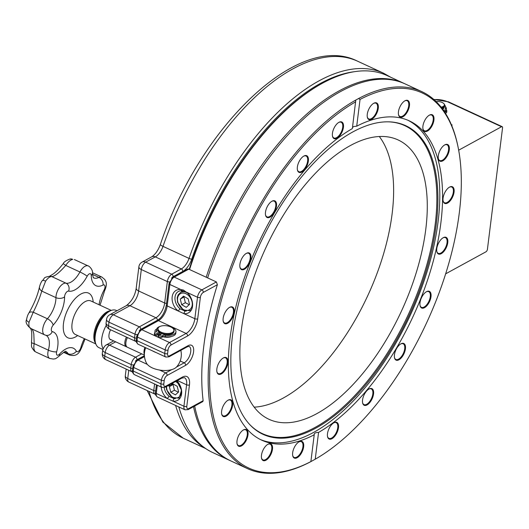 <?xml version="1.0" encoding="UTF-8"?>
<svg xmlns="http://www.w3.org/2000/svg" width="529" height="529" viewBox="0 0 529 529"><rect width="100%" height="100%" fill="white"/><g stroke="black" fill="none" stroke-linecap="round" stroke-linejoin="round"><path stroke-width="0.79" d="M102.93 349.239L103.294 348.809A4.589 2.228 -65.2 0 1 106.111 345.027L113.669 340.894M106.256 325.295L106.217 325.13A6.156 6.156 0 0 1 106.098 322.968A6.156 2.956 -172.9 0 0 108.518 325.745A6.156 2.995 114.8 0 0 109.622 329.316A6.156 6.156 0 0 1 106.276 325.368A4.589 2.228 -65.2 0 1 106.256 325.295A20.519 9.978 114.8 0 0 103.294 348.809M116.975 310.774L116.142 310.384A20.519 9.978 114.8 0 0 106.018 313.928A20.519 9.978 114.8 0 0 95.088 340.299A20.519 9.978 114.8 0 0 98.916 347.632L102.811 349.438M110.634 310.708A18.469 8.98 114.8 0 0 96.933 324.112A18.469 8.98 114.8 0 0 95.597 343.228M72.724 259.375A6.156 5.098 -100 0 0 70.079 259.005L72.724 259.375C70.35 259.937 68.029 261.954 65.755 265.432C59.453 272.547 54.811 276.27 51.822 276.614C49.99 276.436 47.921 277.937 45.613 281.137L41.765 291.082C39.761 297.933 36.918 304.975 33.241 312.209L29.016 322.247C28.573 325.877 29.201 327.947 30.894 328.456M28.877 313.075A6.156 3.405 31.3 0 1 33.241 312.209L47.412 318.762A10.256 4.992 114.8 0 0 42.869 328.178A10.256 4.992 114.8 0 0 44.608 334.85L30.49 328.324C26.536 324.852 25.233 321.923 26.589 319.516L26.589 319.516C27.052 316.851 27.812 314.702 28.877 313.075L28.877 313.075C34.24 303.659 37.771 294.931 39.483 286.89L39.483 286.89C40.25 284.033 41.169 281.977 42.234 280.707L42.234 280.707C45.514 277.97 42.254 277.527 50.248 276.191L49.647 276.191L53.7 273.685C56.008 271.701 57.721 270.498 63.255 263.621L65.755 265.432L79.925 271.985A6.156 0.681 -151.6 0 1 87.179 276.198A24.579 11.955 114.8 0 1 68.591 291.115A6.156 5.35 -77.4 0 0 65.999 283.174A18.422 8.96 114.8 0 0 79.925 271.985A10.256 4.992 114.8 0 1 88.184 265.928C87.979 265.366 92.912 268.739 92.529 273.136A6.156 3.776 -0.8 0 1 91.259 275.483A4.106 1.997 114.8 0 0 89.811 273.705A4.106 1.997 114.8 0 0 87.179 276.198M50.248 276.191A6.156 5.812 96.6 0 1 51.822 276.614L65.999 283.174A10.256 4.992 114.8 0 0 59.4 287.512A10.256 4.992 114.8 0 0 55.942 297.635A6.156 3.749 -0.5 0 0 64.571 296.901A4.106 1.997 114.8 0 1 65.953 292.854A4.106 1.997 114.8 0 1 68.591 291.115M39.483 286.89A6.156 4.239 11.3 0 0 41.765 291.082L55.942 297.635A18.422 8.96 114.8 0 1 47.412 318.762A6.156 2.896 42.1 0 1 53.191 325.084A24.579 11.955 114.8 0 0 64.571 296.901M34.438 351.137C30.193 345.794 31.879 346.607 31.476 342.362L31.476 342.362A6.156 1.151 6 0 0 34.187 343.619C33.466 347.579 33.876 350.291 35.423 351.752L34.438 351.137A6.156 5.336 -50.9 0 0 35.423 351.752M31.965 329.005L33.096 331.009L33.823 333.938L34.187 343.619L48.364 350.172A6.156 1.739 15.4 0 0 56.649 351.811A24.579 11.955 114.8 0 0 52.252 331.584A4.106 1.997 114.8 0 1 51.346 329.031A4.106 1.997 114.8 0 1 53.191 325.084M110.587 329.759A8.411 4.093 114.8 0 0 110.508 339.658A8.411 4.093 114.8 0 0 111.407 339.843M169.895 326.598A9.747 4.675 7.1 0 1 175.959 331.822A9.747 4.675 7.1 0 1 165.458 335.227A3.075 1.475 7.1 0 0 162.912 335.472L161.993 335.889A2.46 1.184 -172.9 0 1 158.541 335.651A1.025 0.489 -172.9 0 1 158.204 335.221A1.025 0.489 -172.9 0 1 159.48 334.89A1.23 0.589 7.1 0 0 161.014 334.5A1.23 0.589 7.1 0 0 160.928 334.242A1.025 0.489 -172.9 0 1 160.862 334.024A1.025 0.489 -172.9 0 1 161.636 333.647M175.959 331.822L175.78 333.257A9.747 4.675 -172.9 0 1 165.279 336.656A3.075 1.475 7.1 0 0 162.74 336.9L161.821 337.317A2.46 1.184 -172.9 0 1 158.363 337.079A1.025 0.489 -172.9 0 1 158.026 336.649L158.204 335.221M156.472 331.617A9.747 4.675 -172.9 0 1 156.439 330.843L156.617 329.415A9.747 4.675 7.1 0 0 156.789 330.638A3.075 1.475 -172.9 0 1 156.842 331.022A3.075 1.475 -172.9 0 1 156.068 331.855L155.149 332.265A2.46 1.184 7.1 0 0 154.534 332.926A2.46 1.184 7.1 0 0 155.347 333.958A1.025 0.489 7.1 0 0 156.412 334.149A1.025 0.489 7.1 0 0 157.04 333.779A1.025 0.489 7.1 0 0 156.974 333.568A1.23 0.589 -172.9 0 1 156.895 333.31A1.23 0.589 -172.9 0 1 158.429 332.92A1.025 0.489 7.1 0 0 159.685 332.668L159.527 334.017A1.025 0.489 7.1 0 0 159.533 333.997L159.692 332.675M160.135 326.4A9.747 4.675 7.1 0 0 156.617 329.415M156.961 334.44A1.23 0.589 -172.9 0 1 158.25 334.348A1.025 0.489 7.1 0 0 159.401 334.222A1.025 0.489 7.1 0 0 159.527 334.017M154.534 332.926L154.356 334.354A2.46 1.184 7.1 0 0 155.169 335.386A1.025 0.489 7.1 0 0 156.234 335.578A1.025 0.489 7.1 0 0 156.868 335.214L157.04 333.779M451.323 124.619L452.163 125.009L451.501 125.036M445.656 273.837L485.966 251.797A2.05 0.998 114.8 0 0 487.421 249.338L502.55 127.859A2.05 0.998 114.8 0 0 502.18 126.669A2.05 0.998 114.8 0 0 501.545 126.742L447.845 101.912A2.05 0.998 -65.2 0 1 448.486 101.839L433.76 99.399M458.669 150.19L501.545 126.742M446.132 109.701A8.206 3.934 7.1 0 0 446.35 109.02A8.206 3.934 7.1 0 0 446.357 108.974M444.737 105.225A7.624 3.657 -172.9 0 1 445.616 107.268A7.624 3.657 -172.9 0 1 445.385 107.949A2.87 1.375 -172.9 0 0 445.299 108.207A2.87 1.375 -172.9 0 0 445.478 108.795L446.661 110.435A2.87 1.375 -172.9 0 1 446.833 111.024L446.681 112.274A2.87 1.375 -172.9 0 1 445.418 113.219M265.485 214.794A8.649 4.206 114.8 0 0 266.94 216.85A8.649 4.206 114.8 0 0 272.21 214.278A8.649 4.206 114.8 0 0 275.761 206.165A8.649 4.206 114.8 0 0 274.207 201.146A8.649 4.206 114.8 0 0 271.694 201.37M433.925 120.103A9.172 4.463 -65.2 0 1 428.543 130.339A9.172 4.463 -65.2 0 1 422.975 128.983A9.172 4.463 -65.2 0 1 429.369 115.15A9.172 4.463 -65.2 0 1 433.925 120.103M422.929 128.712A8.649 4.206 114.8 0 0 424.384 130.769A8.649 4.206 114.8 0 0 429.647 128.197A8.649 4.206 114.8 0 0 433.198 120.083A8.649 4.206 114.8 0 0 431.644 115.064A8.649 4.206 114.8 0 0 429.131 115.289M398.449 114.376A8.649 4.206 114.8 0 0 399.904 116.433A8.649 4.206 114.8 0 0 405.174 113.867A8.649 4.206 114.8 0 0 408.725 105.747A8.649 4.206 114.8 0 0 407.171 100.735A8.649 4.206 114.8 0 0 404.659 100.953M409.446 105.767A9.172 4.463 -65.2 0 1 404.07 116.003A9.172 4.463 -65.2 0 1 398.502 114.648A9.172 4.463 -65.2 0 1 404.897 100.814A9.172 4.463 -65.2 0 1 409.446 105.767M367.271 116.856A8.649 4.206 114.8 0 0 368.726 118.913A8.649 4.206 114.8 0 0 373.996 116.34A8.649 4.206 114.8 0 0 377.547 108.227A8.649 4.206 114.8 0 0 375.993 103.208A8.649 4.206 114.8 0 0 373.481 103.433M239.915 266.92A8.649 4.206 114.8 0 0 241.369 268.977A8.649 4.206 114.8 0 0 246.64 266.411A8.649 4.206 114.8 0 0 250.184 258.291A8.649 4.206 114.8 0 0 248.63 253.272A8.649 4.206 114.8 0 0 246.124 253.497M250.911 258.311A9.172 4.463 -65.2 0 1 245.529 268.547A9.172 4.463 -65.2 0 1 239.961 267.191A9.172 4.463 -65.2 0 1 246.362 253.358A9.172 4.463 -65.2 0 1 250.911 258.311M447.765 242.672A9.172 4.463 -65.2 0 1 442.383 252.908A9.172 4.463 -65.2 0 1 436.815 251.553A9.172 4.463 -65.2 0 1 443.209 237.719A9.172 4.463 -65.2 0 1 447.765 242.672M436.769 251.282A8.649 4.206 114.8 0 0 438.224 253.338A8.649 4.206 114.8 0 0 443.494 250.772A8.649 4.206 114.8 0 0 447.038 242.652A8.649 4.206 114.8 0 0 445.484 237.64A8.649 4.206 114.8 0 0 442.971 237.865M232.621 405.148A9.172 4.463 -65.2 0 1 227.239 415.384A9.172 4.463 -65.2 0 1 221.671 414.028A9.172 4.463 -65.2 0 1 228.072 400.195A9.172 4.463 -65.2 0 1 232.621 405.148M221.625 413.757A8.649 4.206 114.8 0 0 223.079 415.814A8.649 4.206 114.8 0 0 228.349 413.248A8.649 4.206 114.8 0 0 231.9 405.128A8.649 4.206 114.8 0 0 230.346 400.109A8.649 4.206 114.8 0 0 227.834 400.334M327.484 436.306A8.649 4.206 114.8 0 0 328.939 438.369A8.649 4.206 114.8 0 0 334.209 435.797A8.649 4.206 114.8 0 0 337.753 427.683A8.649 4.206 114.8 0 0 336.199 422.664A8.649 4.206 114.8 0 0 333.693 422.889M338.481 427.703A9.172 4.463 -65.2 0 1 333.098 437.939A9.172 4.463 -65.2 0 1 327.53 436.584A9.172 4.463 -65.2 0 1 333.925 422.75A9.172 4.463 -65.2 0 1 338.481 427.703M420.013 305.286A8.649 4.206 114.8 0 0 421.468 307.349A8.649 4.206 114.8 0 0 426.731 304.777A8.649 4.206 114.8 0 0 430.282 296.657A8.649 4.206 114.8 0 0 428.728 291.644A8.649 4.206 114.8 0 0 426.215 291.869M405.439 348.809A9.172 4.463 -65.2 0 1 400.056 359.046A9.172 4.463 -65.2 0 1 394.489 357.69A9.172 4.463 -65.2 0 1 400.883 343.857A9.172 4.463 -65.2 0 1 405.439 348.809M394.442 357.412A8.649 4.206 114.8 0 0 395.897 359.475A8.649 4.206 114.8 0 0 401.161 356.903A8.649 4.206 114.8 0 0 404.711 348.79A8.649 4.206 114.8 0 0 403.158 343.771A8.649 4.206 114.8 0 0 400.645 343.995M223.159 320.924A8.649 4.206 114.8 0 0 224.613 322.981A8.649 4.206 114.8 0 0 229.884 320.415A8.649 4.206 114.8 0 0 233.428 312.295A8.649 4.206 114.8 0 0 231.874 307.276A8.649 4.206 114.8 0 0 229.368 307.501M234.155 312.315A9.172 4.463 -65.2 0 1 228.773 322.551A9.172 4.463 -65.2 0 1 223.205 321.196A9.172 4.463 -65.2 0 1 229.606 307.362A9.172 4.463 -65.2 0 1 234.155 312.315M362.557 402.562A8.649 4.206 114.8 0 0 364.012 404.619A8.649 4.206 114.8 0 0 369.282 402.053A8.649 4.206 114.8 0 0 372.826 393.933A8.649 4.206 114.8 0 0 371.272 388.914A8.649 4.206 114.8 0 0 368.766 389.139M373.553 393.953A9.172 4.463 -65.2 0 1 368.171 404.189A9.172 4.463 -65.2 0 1 362.603 402.834A9.172 4.463 -65.2 0 1 369.004 389A9.172 4.463 -65.2 0 1 373.553 393.953M378.268 108.247A9.172 4.463 -65.2 0 1 372.885 118.483A9.172 4.463 -65.2 0 1 367.324 117.127A9.172 4.463 -65.2 0 1 373.719 103.294A9.172 4.463 -65.2 0 1 378.268 108.247M308.367 161.034A9.172 4.463 -65.2 0 1 302.985 171.27A9.172 4.463 -65.2 0 1 297.417 169.915A9.172 4.463 -65.2 0 1 303.811 156.081A9.172 4.463 -65.2 0 1 308.367 161.034M297.371 169.644A8.649 4.206 114.8 0 0 298.825 171.7A8.649 4.206 114.8 0 0 304.096 169.135A8.649 4.206 114.8 0 0 307.64 161.014A8.649 4.206 114.8 0 0 306.086 156.002A8.649 4.206 114.8 0 0 303.573 156.22M254.158 407.158A153.879 74.84 114.8 0 0 392.141 213.63A153.879 74.84 114.8 0 0 379.306 136.522M292.656 455.35A8.649 4.206 114.8 0 0 294.111 457.413A8.649 4.206 114.8 0 0 299.374 454.841A8.649 4.206 114.8 0 0 302.925 446.721A8.649 4.206 114.8 0 0 301.371 441.708A8.649 4.206 114.8 0 0 298.859 441.933M272.475 449.22A9.172 4.463 -65.2 0 1 267.092 459.456A9.172 4.463 -65.2 0 1 261.524 458.101A9.172 4.463 -65.2 0 1 267.919 444.267A9.172 4.463 -65.2 0 1 272.475 449.22M261.478 457.83A8.649 4.206 114.8 0 0 262.933 459.886A8.649 4.206 114.8 0 0 268.196 457.321A8.649 4.206 114.8 0 0 271.747 449.2A8.649 4.206 114.8 0 0 270.193 444.181A8.649 4.206 114.8 0 0 267.681 444.406M247.995 434.884A9.172 4.463 -65.2 0 1 242.613 445.127A9.172 4.463 -65.2 0 1 237.052 443.765A9.172 4.463 -65.2 0 1 243.446 429.938A9.172 4.463 -65.2 0 1 247.995 434.884M236.999 443.494A8.649 4.206 114.8 0 0 238.453 445.557A8.649 4.206 114.8 0 0 243.724 442.985A8.649 4.206 114.8 0 0 247.274 434.864A8.649 4.206 114.8 0 0 245.721 429.852A8.649 4.206 114.8 0 0 243.208 430.077M315.231 459.198A206.634 100.49 114.8 0 0 458.286 148.16A206.634 100.49 114.8 0 0 360.044 99.426L356.711 126.2A175.886 85.539 114.8 0 1 409.287 120.857A175.886 85.539 114.8 0 1 431.492 267.469A175.886 85.539 114.8 0 1 318.57 432.418L315.231 459.198L310.741 461.685A207.672 100.999 -65.2 0 1 247.473 468.615A207.672 100.999 -65.2 0 1 221.519 294.58A207.672 100.999 -65.2 0 1 355.779 100.06L355.7 100.503M355.693 101.806A206.634 100.49 114.8 0 0 211.613 348.221A206.634 100.49 114.8 0 0 310.88 461.579L314.219 434.798A175.886 85.539 114.8 0 1 261.643 440.141A175.886 85.539 114.8 0 1 230.042 338.143A175.886 85.539 114.8 0 1 352.36 128.58L355.779 100.06L358.536 98.553A207.672 100.999 -65.2 0 1 421.798 91.623A207.672 100.999 -65.2 0 1 458.074 147.115L458.286 148.16M431.009 296.676A9.172 4.463 -65.2 0 1 425.627 306.919A9.172 4.463 -65.2 0 1 420.059 305.557A9.172 4.463 -65.2 0 1 426.453 291.724A9.172 4.463 -65.2 0 1 431.009 296.676M454.067 192.08A9.172 4.463 -65.2 0 1 448.685 202.316A9.172 4.463 -65.2 0 1 443.117 200.96A9.172 4.463 -65.2 0 1 449.511 187.127A9.172 4.463 -65.2 0 1 454.067 192.08M449.3 149.839A9.172 4.463 -65.2 0 1 443.917 160.082A9.172 4.463 -65.2 0 1 438.349 158.72A9.172 4.463 -65.2 0 1 444.744 144.886A9.172 4.463 -65.2 0 1 449.3 149.839M303.653 446.747A9.172 4.463 -65.2 0 1 298.27 456.983A9.172 4.463 -65.2 0 1 292.702 455.628A9.172 4.463 -65.2 0 1 299.097 441.794A9.172 4.463 -65.2 0 1 303.653 446.747M356.711 126.2L353.954 126.477L352.506 127.403M360.044 99.426L358.536 98.553M276.482 206.184A9.172 4.463 -65.2 0 1 271.099 216.421A9.172 4.463 -65.2 0 1 265.538 215.065A9.172 4.463 -65.2 0 1 271.932 201.232A9.172 4.463 -65.2 0 1 276.482 206.184M343.44 127.291A9.172 4.463 -65.2 0 1 338.057 137.527A9.172 4.463 -65.2 0 1 332.49 136.171A9.172 4.463 -65.2 0 1 338.891 122.338A9.172 4.463 -65.2 0 1 343.44 127.291M227.854 362.914A9.172 4.463 -65.2 0 1 222.471 373.15A9.172 4.463 -65.2 0 1 216.903 371.794A9.172 4.463 -65.2 0 1 223.304 357.961A9.172 4.463 -65.2 0 1 227.854 362.914M260.268 439.48A175.886 85.539 114.8 0 0 410.339 315.125A175.886 85.539 114.8 0 0 407.892 120.242M318.57 432.418C315.416 432.471 313.968 433.264 314.219 434.798L314.133 434.223M332.443 135.9A8.649 4.206 114.8 0 0 333.898 137.957A8.649 4.206 114.8 0 0 339.168 135.384A8.649 4.206 114.8 0 0 342.713 127.271A8.649 4.206 114.8 0 0 341.159 122.252A8.649 4.206 114.8 0 0 338.653 122.477M438.303 158.449A8.649 4.206 114.8 0 0 439.758 160.512A8.649 4.206 114.8 0 0 445.021 157.94A8.649 4.206 114.8 0 0 448.572 149.819A8.649 4.206 114.8 0 0 447.018 144.807A8.649 4.206 114.8 0 0 444.505 145.032M443.071 200.689A8.649 4.206 114.8 0 0 444.525 202.746A8.649 4.206 114.8 0 0 449.795 200.174A8.649 4.206 114.8 0 0 453.34 192.06A8.649 4.206 114.8 0 0 451.786 187.041A8.649 4.206 114.8 0 0 449.273 187.266M216.857 371.523A8.649 4.206 114.8 0 0 218.312 373.58A8.649 4.206 114.8 0 0 223.582 371.008A8.649 4.206 114.8 0 0 227.126 362.894A8.649 4.206 114.8 0 0 225.572 357.875A8.649 4.206 114.8 0 0 223.066 358.1M232.482 335.723A170.021 82.689 114.8 0 0 249.304 424.093A170.021 82.689 114.8 0 0 409.439 314.709A170.021 82.689 114.8 0 0 389.066 121.849A170.021 82.689 114.8 0 0 232.482 335.723M425.792 229.189A153.879 74.84 -65.2 0 1 362.669 373.586A153.879 74.84 -65.2 0 1 268.977 419.292A153.879 74.84 -65.2 0 1 265.637 248.213A153.879 74.84 -65.2 0 1 398.145 139.954A153.879 74.84 -65.2 0 1 425.792 229.189M248.987 423.742A169.644 82.504 114.8 0 0 408.448 314.252A169.644 82.504 114.8 0 0 388.59 121.835M189.27 269.168A206.634 100.49 -65.2 0 1 320.376 84.389L321.308 83.866A207.672 100.999 114.8 0 0 189.561 269.539L206.204 277.229A207.672 100.999 -65.2 0 1 403.726 83.265A207.672 100.999 -65.2 0 1 404.44 83.602M194.672 406.034A207.672 100.999 114.8 0 0 230.829 460.918L247.473 468.615M421.798 91.623L405.161 83.926A207.672 100.999 114.8 0 0 252.776 181.467A207.672 100.999 114.8 0 0 207.632 277.897L216.394 281.944L217.386 284.714A207.672 100.999 114.8 0 0 203.883 345.437A207.679 100.999 114.8 0 0 203.143 400.711L202.799 401.59L188.165 409.591A2.05 1.501 -118.7 0 0 188.807 408.547A4.106 1.997 114.8 0 1 186.797 406.318L189.461 384.881A14.362 6.983 114.8 0 0 182.412 377.084L165.815 386.157A2.05 1.501 -118.7 0 1 165.167 387.208L162.046 387.42A6.156 2.995 114.8 0 1 160.942 383.849A2.05 0.985 7.1 0 0 163.798 383.928L164.241 380.358A2.05 0.985 7.1 0 1 161.385 380.278L133.725 367.49A2.05 0.985 -172.9 0 1 132.918 366.557L132.475 370.135C131.939 371.49 132.574 372.991 134.386 374.631L162.046 387.42M230.115 460.58A207.672 100.999 -65.2 0 1 229.394 460.256A207.672 100.999 -65.2 0 1 193.508 406.669M178.822 406.927A207.672 100.999 114.8 0 0 212.751 452.56L229.394 460.256M403.726 83.265L387.083 75.568A207.672 100.999 114.8 0 0 321.308 83.866M216.394 281.944L201.866 289.885L174.206 277.097A2.05 1.501 -118.7 0 0 172.996 277.084L187.63 269.082L188.965 269.03L189.561 269.539M206.204 277.229L207.632 277.897M182.307 290.805L186.797 292.583L183.47 290.044L180.832 289.555L182.307 290.805A10.772 7.869 -118.7 0 0 178.405 291.466A10.772 7.869 -118.7 0 0 180.058 308.81L184.846 311.026A10.772 7.869 -118.7 0 0 186.327 311.072M173.902 354.132L178.723 351.494M176.772 380.86L181.553 390.237L179.007 398.205M164.188 387.598A10.772 7.869 -118.7 0 0 169.154 396.347L173.942 398.562L172.957 401.161A12.822 9.363 -118.7 0 0 181.493 394.561A12.822 9.363 -118.7 0 0 176.838 380.827M173.942 398.562A10.772 7.869 -118.7 0 0 175.423 398.608M182.022 290.771A10.772 7.869 -118.7 0 0 181.559 291.882M161.219 387.036A12.822 9.363 -118.7 0 0 167.257 398.522L169.154 396.347M178.676 351.521L187.398 346.753A2.05 1.501 -118.7 0 0 188.04 345.701L169.597 355.792A2.05 1.501 -118.7 0 1 168.949 356.837L165.828 357.049A6.156 2.995 114.8 0 1 164.724 353.484L137.057 340.689L137.507 337.118L165.167 349.907A2.05 0.985 7.1 0 0 168.024 349.986L167.581 353.564A2.05 0.985 7.1 0 1 164.724 353.484L165.167 349.907A6.156 2.995 114.8 0 1 169.525 342.534L186.129 333.455A2.05 1.501 61.3 0 1 187.531 335.994L170.927 345.073A2.05 1.501 61.3 0 0 169.525 342.534L141.865 329.739L158.462 320.66A12.312 5.984 114.8 0 0 167.177 305.907L169.849 284.47L180.832 289.555A12.822 9.363 -118.7 0 0 172.176 296.881A12.822 9.363 -118.7 0 0 178.161 310.992L180.058 308.81M171.601 336.451A8.206 3.934 -172.9 0 1 163.077 336.775M158.475 334.936A8.206 3.934 -172.9 0 1 157.265 334.328M155.142 332.272A8.206 3.934 -172.9 0 1 154.931 331.088A8.206 3.934 -172.9 0 1 156.703 329.018M200.365 297.344A4.106 1.997 114.8 0 1 203.275 292.425A2.05 1.501 61.3 0 0 201.866 289.885A6.156 2.995 114.8 0 0 197.509 297.265L194.837 318.703L167.177 305.907A2.05 0.985 -172.9 0 1 166.37 304.982C164.936 312.282 161.9 317.499 157.258 320.647A2.05 1.501 -118.7 0 1 158.462 320.66L186.129 333.455A12.312 5.984 114.8 0 0 194.837 318.703A2.05 0.985 7.1 0 0 197.701 318.782L200.365 297.344A2.05 0.985 7.1 0 1 197.509 297.265L186.525 292.187A12.822 9.363 -118.7 0 1 192.516 306.291A12.822 9.363 -118.7 0 1 183.854 313.624L184.846 311.026M186.797 406.318A2.05 0.985 7.1 0 1 183.94 406.239L156.273 393.444A2.05 0.985 -172.9 0 1 155.466 392.518L156.425 384.821M138.168 344.26C136.356 342.62 135.722 341.119 136.257 339.763A2.05 0.985 -172.9 0 0 137.057 340.689A6.156 2.995 114.8 0 0 138.168 344.26L165.828 357.049M126.438 337.092A8.206 3.994 114.8 0 0 126.358 346.76A8.206 3.994 114.8 0 0 126.9 346.918M126.411 340.147A8.206 3.994 114.8 0 1 127.456 337.562A7.095 3.452 114.8 0 0 126.497 339.856L126.411 340.147A8.206 3.994 114.8 0 0 127.37 347.229L144.391 355.098M152.61 350.939A15.989 7.67 7.1 0 0 156.108 352.552M176.613 366.908A15.989 7.67 -172.9 0 1 160.909 370.247A15.989 7.67 -172.9 0 1 146.493 363.159A18.469 18.469 0 0 1 145.614 347.976A9.046 4.397 114.8 0 1 145.706 347.745M186.797 292.583C191.69 294.825 195.128 309.167 189.911 310.668L183.338 309.994L177.539 302.264L177.202 297.741L178.154 294.865L180.601 292.411A10.256 7.492 -118.7 0 1 186.724 292.524M180.29 299.11L183.53 296.154L188.145 298.792L189.527 304.387L186.287 307.342L181.665 304.704L180.29 299.11L184.462 296.69M181.665 304.704L185.355 302.687L183.973 297.093M185.355 302.687L189.197 304.684M169.386 386.646L172.626 383.69L177.241 386.329L178.623 391.923L175.383 394.879L170.761 392.24L169.386 386.646L173.558 384.226M170.761 392.24L174.451 390.217L173.076 384.623M174.451 390.217L178.293 392.22M446.833 111.024A2.87 1.375 -172.9 0 1 444.988 112.062L444.691 112.088M444.195 107.222L444.162 107.48A5.845 2.804 -172.9 0 1 442.608 109.086M443.527 110.363A1.23 0.589 -172.9 0 1 444.267 110.052A1.23 0.589 -172.9 0 1 445.921 110.799A1.23 0.589 -172.9 0 1 445.239 111.235A1.23 0.589 -172.9 0 1 444.016 111.077M445.418 108.696A7.624 3.657 7.1 0 0 445.471 108.419L445.616 107.268M169.849 384.649L169.796 385.046A2.46 1.184 -172.9 0 1 168.678 385.866A1.025 0.489 -172.9 0 1 167.719 385.813M159.487 326.724A8.206 3.934 7.1 0 0 159.394 326.777A8.206 3.934 7.1 0 0 157.801 328.747L157.688 329.64A8.206 3.934 7.1 0 0 165.346 334.559A8.206 3.934 7.1 0 0 173.975 331.67L174.087 330.777A8.206 3.934 7.1 0 0 173.029 328.476A8.206 3.934 7.1 0 0 172.95 328.403M159.533 333.997A7.796 3.743 7.1 0 0 160.776 334.731M159.401 334.222A8.206 3.934 7.1 0 0 160.565 334.883M163.666 325.666A8.001 3.842 7.1 0 0 159.579 326.671A8.001 3.842 7.1 0 0 160.393 331.809A8.001 3.842 7.1 0 0 170.827 333.105A8.001 3.842 7.1 0 0 172.877 328.33A8.001 3.842 7.1 0 0 163.666 325.666M157.801 328.747A8.206 3.934 7.1 0 0 165.458 333.667A8.206 3.934 7.1 0 0 174.087 330.777M441.08 107.076A5.746 2.757 7.1 0 0 443.54 106.25A5.746 2.757 7.1 0 0 443.619 103.433A5.746 2.757 7.1 0 0 436.154 101.608M441.484 107.592A6.156 2.956 7.1 0 0 443.844 106.739A6.156 2.956 7.1 0 0 444.724 105.456A6.156 2.956 7.1 0 0 443.93 103.73A6.156 2.956 7.1 0 0 443.765 103.578M444.724 105.456L444.618 106.349A6.156 2.956 -172.9 0 1 443.732 107.632A6.156 2.956 -172.9 0 1 442.059 108.346M445.63 106.964A8.206 3.934 -172.9 0 1 446.364 108.921A8.206 3.934 -172.9 0 1 446.106 109.668M108.69 311.786A18.469 8.98 114.8 0 0 97.746 324.489A18.469 8.98 114.8 0 0 95.16 341.053M354.483 71.693A205.629 100.001 114.8 0 0 191.729 259.19A2.05 0.364 -160.9 0 1 189.038 258.403A12.312 5.984 114.8 0 1 181.335 268.924L155.301 256.882L145.66 262.153A6.156 2.995 114.8 0 0 141.309 269.526L138.638 290.963A12.312 5.984 114.8 0 1 129.922 305.716L155.956 317.757A2.05 1.501 61.3 0 1 157.364 320.296A14.362 6.983 114.8 0 0 161.233 317.036M157.364 320.296L140.76 329.375A4.106 1.997 114.8 0 0 139.233 330.843M390.759 77.267L383.631 73.247L357.597 61.205A207.679 100.999 114.8 0 0 163.005 246.362A12.312 5.984 114.8 0 1 155.301 256.882A6.156 4.497 -118.7 0 0 151.678 256.843L142.043 262.113A6.156 4.497 -118.7 0 1 145.66 262.153L171.7 274.194L181.335 268.924A2.05 1.501 61.3 0 1 182.743 271.463A14.362 6.983 114.8 0 0 191.729 259.19M182.743 271.463L173.102 276.733A4.106 1.997 114.8 0 0 171.575 278.194M144.417 355.673L136.978 359.746A4.106 1.997 114.8 0 0 135.45 361.208M115.666 341.813L109.536 345.166A6.156 4.497 -118.7 0 0 106.111 345.027M173.102 276.733A2.05 1.501 61.3 0 0 171.7 274.194A6.156 2.995 114.8 0 0 167.343 281.567L164.671 303.005L138.638 290.963A6.156 2.956 -172.9 0 1 136.218 288.186C135.08 295.539 131.774 301.371 126.299 305.676A6.156 4.497 -118.7 0 1 129.922 305.716L113.318 314.795A6.156 2.995 114.8 0 0 108.961 322.174L108.518 325.745L134.551 337.786A2.05 0.985 7.1 0 0 136.462 338.11M166.575 303.329A2.05 0.985 7.1 0 1 164.671 303.005A12.312 5.984 114.8 0 1 155.956 317.757L139.358 326.836A6.156 2.995 114.8 0 0 135.001 334.209L108.961 322.174A6.156 2.956 -172.9 0 1 106.547 319.397L106.098 322.968M383.631 73.247A207.679 100.999 114.8 0 0 189.038 258.403L163.005 246.362A6.156 1.091 -160.9 0 1 160.373 244.451C158.217 250.303 155.321 254.436 151.678 256.843M142.043 262.113A6.156 6.156 0 0 0 138.889 266.748A6.156 2.956 -172.9 0 0 141.309 269.526L167.343 281.567A2.05 0.985 7.1 0 0 169.425 281.878M126.299 305.676L109.701 314.755A6.156 4.497 -118.7 0 1 113.318 314.795L139.358 326.836A2.05 1.501 61.3 0 1 140.76 329.375M136.27 341.562L135.662 341.357A6.156 2.995 114.8 0 1 134.551 337.786L135.001 334.209A2.05 0.985 7.1 0 0 137.077 334.52M141.699 353.855L135.569 357.207A2.05 1.501 61.3 0 1 136.978 359.746M102.897 349.041A6.156 6.156 0 0 0 102.765 349.762A6.156 2.956 -172.9 0 0 105.178 352.539L104.735 356.116L130.769 368.151L131.218 364.58L105.178 352.539A6.156 2.995 114.8 0 1 109.536 345.166L135.569 357.207A6.156 2.995 114.8 0 0 131.218 364.58A2.05 0.985 7.1 0 0 133.295 364.891M132.488 371.933L131.88 371.722A6.156 2.995 114.8 0 1 130.769 368.151A2.05 0.985 7.1 0 0 132.68 368.482M154.587 383.968L153.767 390.541A2.05 0.985 7.1 0 0 155.671 390.865M153.767 390.541A6.156 2.995 114.8 0 0 154.871 394.112L128.838 382.07A6.156 2.995 114.8 0 1 127.734 378.5L153.767 390.541M175.602 405.439A207.679 100.999 114.8 0 0 204.234 447.534M128.759 370.28L127.734 378.5A6.156 2.956 -172.9 0 1 125.313 375.722A6.156 6.156 0 0 0 128.838 382.07M102.765 349.762L102.315 353.339A6.156 2.956 -172.9 0 0 104.735 356.116A6.156 2.995 114.8 0 0 105.84 359.687L131.88 371.722M149.006 391.394A207.679 100.999 114.8 0 0 183.265 438.204L162.859 422.109L147.148 390.534M91.259 275.483A24.579 11.955 114.8 0 0 103.056 285.065A6.156 4.596 -116.5 0 0 98.969 277.381A18.422 8.96 114.8 0 1 93.646 277.877M44.608 334.85L45.944 335.313A6.156 5.35 -76.6 0 0 52.252 331.584M64.26 351.957L68.135 353.749A6.156 5.065 -28.8 0 0 76.361 351.17A24.579 11.955 114.8 0 0 59.506 354.132A6.156 2.929 -137.7 0 1 59.175 356.017C54.275 360.117 55.155 358.378 53.469 359.085L49.733 358.457A10.256 4.992 114.8 0 1 48.364 350.172A18.422 8.96 114.8 0 0 45.924 335.313M92.595 274.432L98.969 277.381A10.256 4.992 114.8 0 1 101.945 277.11L104.887 279.61C104.947 280.482 108.273 282.665 104.663 290.606A6.156 0.641 28.2 0 0 104.114 289.958A4.106 1.997 114.8 0 0 104.954 286.004A4.106 1.997 114.8 0 0 103.056 285.065M84.342 338.633A24.579 11.955 114.8 0 0 80.858 347.56A6.156 1.706 15.6 0 0 81.909 346.958C79.879 351.626 77.723 357.207 69.411 354.999A10.256 4.992 114.8 0 1 68.135 353.749A18.422 8.96 114.8 0 0 65.874 351.514M111.328 310.424L90.869 300.961A18.469 8.98 114.8 0 0 74.966 313.955A18.469 8.98 114.8 0 0 75.369 334.487L75.336 334.467M93.177 302.033A24.618 11.975 114.8 0 0 77.545 296.372A24.618 11.975 114.8 0 0 63.242 327.306A24.618 11.975 114.8 0 0 77.677 335.551M76.361 351.17A4.106 1.997 114.8 0 0 78.629 351.19A4.106 1.997 114.8 0 0 80.858 347.56M104.114 289.958A24.579 11.955 114.8 0 0 99.049 304.744M56.649 351.811A4.106 1.997 114.8 0 0 56.987 354.992A4.106 1.997 114.8 0 0 59.506 354.132M70.079 259.005L70.079 259.005C66.165 260.44 63.89 261.974 63.255 263.621M42.234 280.707A6.156 1.832 34.8 0 1 45.613 281.137M26.589 319.516A6.156 2.81 8.2 0 0 29.016 322.247M158.541 335.651L158.363 337.079M161.993 335.889L161.821 337.317M162.912 335.472L162.74 336.9M165.458 335.227L165.279 336.656M156.696 331.385L156.789 330.638M158.25 334.348L158.429 332.92M155.169 335.386L155.347 333.958M160.928 334.242L160.869 334.731M447.845 101.912A14.362 6.89 7.1 0 0 434.064 99.664M451.614 125.307L452.163 125.009M187.531 335.994A14.362 6.983 114.8 0 0 197.701 318.782M132.475 370.135A2.05 0.985 -172.9 0 0 133.275 371.06L160.942 383.849L161.385 380.278A6.156 2.995 114.8 0 1 165.742 372.899L159.586 370.055M163.798 383.928A4.106 1.997 114.8 0 0 165.815 386.157M165.167 387.208L181.771 378.129A2.05 1.501 -118.7 0 0 182.412 377.084M189.461 384.881A2.05 0.985 7.1 0 1 186.605 384.801L183.94 406.239A6.156 2.995 114.8 0 0 185.044 409.81L188.165 409.591M155.466 392.518C154.937 393.88 155.572 395.375 157.384 397.014A6.156 2.995 114.8 0 1 156.273 393.444L157.298 385.224M147.333 364.388L138.082 360.11A6.156 2.995 114.8 0 0 133.725 367.49L133.275 371.06A6.156 2.995 114.8 0 0 134.386 374.631M144.496 356.599L138.082 360.11A2.05 1.501 -118.7 0 0 136.872 360.097L132.918 366.557M136.7 336.193L140.654 329.726A2.05 1.501 -118.7 0 1 141.865 329.739A6.156 2.995 114.8 0 0 137.507 337.118A2.05 0.985 -172.9 0 1 136.7 336.193L136.257 339.763M188.965 269.03L174.206 277.097A6.156 2.995 114.8 0 0 169.849 284.47A2.05 0.985 -172.9 0 1 169.042 283.544L166.37 304.982M203.143 400.711L188.807 408.547M176.521 367.007L184.191 362.815A2.05 1.501 61.3 0 1 185.593 365.354A11.288 5.488 114.8 0 0 193.581 351.831A11.288 5.488 114.8 0 0 188.04 345.701M180.184 360.963L184.191 362.815A9.231 4.49 114.8 0 0 190.202 354.179A9.231 4.49 114.8 0 0 189.065 346.396L187.398 346.753M171.753 369.619L165.742 372.899A2.05 1.501 61.3 0 1 167.144 375.438L185.593 365.354M167.144 375.438A4.106 1.997 114.8 0 0 164.241 380.358M177.38 380.53L186.605 384.801A12.312 5.984 114.8 0 0 184.396 377.66L181.771 378.129M170.927 345.073A4.106 1.997 114.8 0 0 168.024 349.986M167.581 353.564A4.106 1.997 114.8 0 0 169.597 355.792M203.275 292.425L217.386 284.714M144.939 347.394A8.206 3.994 114.8 0 0 144.391 354.417M183.232 309.439A9.231 6.745 -118.7 0 0 191.974 301.464A9.231 6.745 -118.7 0 0 179.51 294.336A9.231 6.745 -118.7 0 0 183.232 309.439M166.635 386.408A9.231 6.745 -118.7 0 0 172.328 396.975A9.231 6.745 -118.7 0 0 181.216 393.338A9.231 6.745 -118.7 0 0 175.562 381.528M444.935 112.472L444.988 112.062M445.319 108.478L445.385 107.949M168.758 385.244L168.678 385.866M155.486 394.317L154.871 394.112M135.662 341.357L109.622 329.316M126.14 369.07L125.313 375.722M102.315 353.339A6.156 6.156 0 0 0 105.84 359.687M109.701 314.755A6.156 6.156 0 0 0 106.547 319.397M138.889 266.748L136.218 288.186M160.373 244.451C199.03 128.084 298.006 30.768 357.597 61.205M205.761 448.605L183.265 438.204M93.613 277.864L93.659 277.884C93.646 276.846 93.302 280.02 92.529 273.136M59.175 356.017C63.903 352.043 66.145 350.542 65.894 351.521L65.847 351.501M81.909 346.958L85.05 338.963M95.828 343.943L75.369 334.487M100.041 305.207L104.663 290.606M88.184 265.928L74.358 259.541M101.945 277.11L92.515 272.752M31.476 342.362C32.481 329.269 30.702 329.541 30.497 327.94M69.411 354.999L63.579 352.307M49.733 358.457L35.946 352.076M160.77 334.797L160.862 334.024M448.486 101.839L502.18 126.669M168.949 356.837L173.981 354.086M136.872 360.097L144.437 355.957M140.654 329.726L157.258 320.647M157.384 397.014L185.044 409.81M172.996 277.084L169.042 283.544M126.358 346.76L109.774 339.089M176.607 366.914A18.469 18.469 0 0 0 180.825 350.343M183.219 290.976L180.601 292.411M179.119 398.158L172.434 397.53L166.635 389.8L166.199 386.639"/></g></svg>
